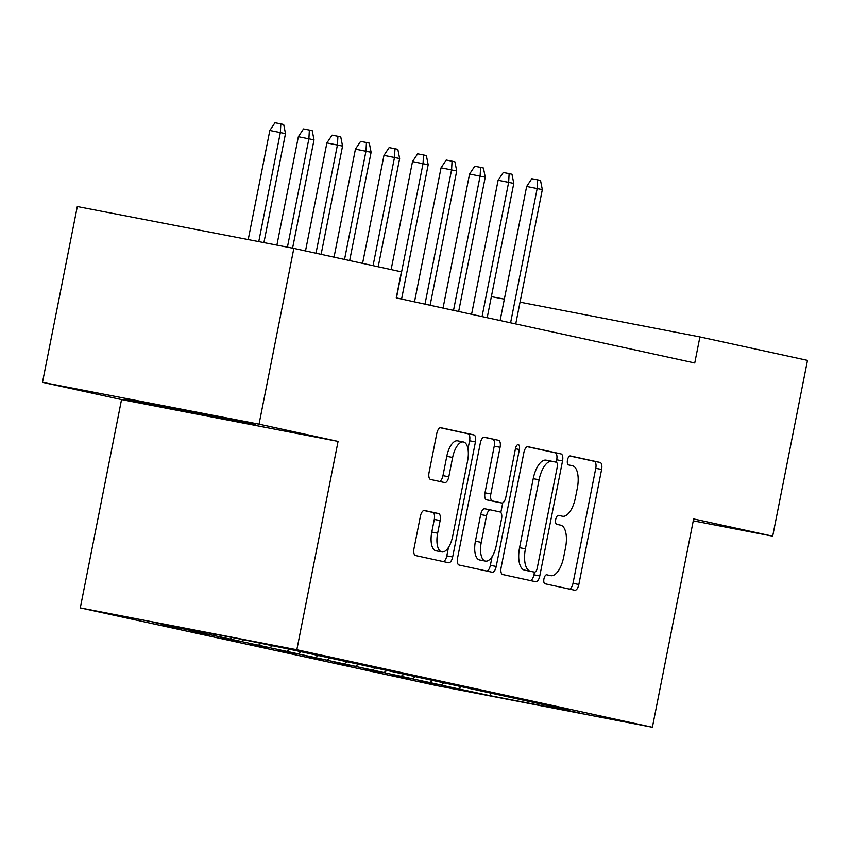 <?xml version="1.0" encoding="UTF-8"?>
<svg xmlns="http://www.w3.org/2000/svg" width="850" height="850" viewBox="0 0 850 850"><rect width="100%" height="100%" fill="white"/><g stroke="black" fill="none" stroke-linecap="round" stroke-linejoin="round"><path stroke-width="1.27" d="M543.947 578.871A4.558 2.008 100.9 0 0 545.031 583.769L574.791 590.261A6.513 2.869 100.9 0 0 574.812 590.261A6.513 2.869 100.9 0 0 578.85 584.481L601.63 469.444A6.513 2.869 100.9 0 0 600.1 462.442L570.339 455.951A4.558 2.008 100.9 0 0 570.318 455.951A4.558 2.008 100.9 0 0 567.492 459.999A4.558 2.008 100.9 0 0 568.565 464.908L572.411 465.747A20.846 9.169 100.9 0 1 577.331 488.144L575.429 497.728A20.846 9.169 100.9 0 1 562.509 516.247A20.846 9.169 100.9 0 1 562.413 516.226L558.567 515.387A4.558 2.008 100.9 0 0 558.546 515.387A4.558 2.008 100.9 0 0 555.719 519.435A4.558 2.008 100.9 0 0 556.793 524.333L560.649 525.173A20.846 9.169 100.9 0 1 565.558 547.581L563.667 557.164A20.846 9.169 100.9 0 1 550.747 575.684A20.846 9.169 100.9 0 1 550.651 575.662L546.794 574.823A4.558 2.008 100.9 0 0 546.773 574.812A4.558 2.008 100.9 0 0 543.947 578.871M424.469 510.489A6.513 2.869 100.9 0 0 424.437 510.478A6.513 2.869 100.9 0 0 420.399 516.269L414.014 548.537A6.513 2.869 100.9 0 0 415.544 555.539L448.598 562.742A6.513 2.869 100.9 0 0 448.63 562.753A6.513 2.869 100.9 0 0 452.668 556.963L475.447 441.936A6.513 2.869 100.9 0 0 473.907 434.934L440.853 427.731A6.513 2.869 100.9 0 0 440.831 427.72A6.513 2.869 100.9 0 0 436.794 433.511L429.069 472.494A6.513 2.869 100.9 0 0 430.61 479.485L444.752 482.577A6.513 2.869 100.9 0 0 444.784 482.577A6.513 2.869 100.9 0 0 448.821 476.797L452.646 457.459A17.425 7.671 100.9 0 1 463.441 441.989A17.425 7.671 100.9 0 1 467.627 460.732L452.636 536.456A17.425 7.671 100.9 0 1 441.841 551.937A17.425 7.671 100.9 0 1 437.654 533.194L440.151 520.572A6.513 2.869 100.9 0 0 438.611 513.57L424.405 510.478M259.038 424.182L42.5 382.351L121.55 399.585L338.077 441.416L259.038 424.182L293.845 248.402L401.423 271.851L396.27 297.893L694.758 362.982L699.922 336.929L520.041 302.175M338.077 441.416L296.831 649.761L652.396 727.281L435.859 685.451L80.293 607.92L296.831 649.761M693.271 520.837L772.692 536.18L693.643 518.946L652.396 727.281M772.692 536.18L807.5 360.389L699.922 336.929M501.128 567.534A6.513 2.869 100.9 0 0 502.658 574.536L535.712 581.74A6.513 2.869 100.9 0 0 535.744 581.74A6.513 2.869 100.9 0 0 539.782 575.96L562.551 460.923A6.513 2.869 100.9 0 0 561.021 453.921L527.967 446.717A6.513 2.869 100.9 0 0 527.935 446.717A6.513 2.869 100.9 0 0 523.898 452.498L501.128 567.534M492.161 572.241L459.106 565.037A6.513 2.869 100.9 0 1 457.566 558.036L480.346 442.999A6.513 2.869 100.9 0 1 484.383 437.219A6.513 2.869 100.9 0 0 484.383 437.219L498.557 440.311A6.513 2.869 100.9 0 1 500.098 447.312L490.854 493.956A6.513 2.869 100.9 0 0 492.394 500.958L501.776 503.009A6.513 2.869 100.9 0 0 501.808 503.009A6.513 2.869 100.9 0 0 505.846 497.229L515.461 448.662A4.558 2.008 100.9 0 1 518.288 444.603A4.558 2.008 100.9 0 1 519.382 449.512L496.219 566.461A6.513 2.869 100.9 0 1 492.182 572.252A6.513 2.869 100.9 0 1 492.161 572.241M437.559 684.335L489.642 695.608L579.774 713.023L548.378 706.18L569.16 710.186L295.205 650.463L243.036 639.604L152.915 622.189L184.301 629.032L185.13 628.416M437.484 684.749L420.357 681.009L441.139 685.026L429.717 682.539L432.416 680.51M409.031 678.119L429.717 682.539M408.946 678.523L391.818 674.794L412.601 678.81L401.179 676.313L403.877 674.294M380.492 671.893L401.179 676.313M380.407 672.308L363.29 668.567L384.062 672.584L372.651 670.097L375.339 668.068M351.953 665.678L372.651 670.097M351.868 666.081L334.751 662.352L355.523 666.357L344.112 663.871L346.8 661.842M323.414 659.451L344.112 663.871M323.34 659.855L306.212 656.126L326.984 660.142L315.573 657.656L318.261 655.626M294.876 653.225L315.573 657.656M294.801 653.639L277.674 649.91L298.456 653.916L287.034 651.429L289.733 649.4M266.348 647.009L287.034 651.429M266.262 647.413L249.135 643.684L269.918 647.7L258.496 645.214L260.801 643.471M237.809 640.783L258.496 645.214M237.724 641.197L220.607 637.457L241.379 641.474L229.968 638.987L231.986 637.468M209.27 634.567L229.968 638.987M209.185 634.971L192.068 631.242L212.84 635.258L201.429 632.761L202.704 631.805M180.731 628.341L201.429 632.761M180.657 628.756L163.529 625.016L184.301 629.032M212.84 635.258L214.413 634.068M241.379 641.474L243.684 639.742M269.918 647.7L272.212 645.968M298.456 653.916L300.751 652.184M326.984 660.142L329.29 658.41M355.523 666.357L357.829 664.626M384.062 672.584L386.368 670.852M412.601 678.81L414.896 677.067M441.139 685.026L443.434 683.294M293.845 248.402L77.308 206.561L42.5 382.351M121.55 399.585L80.293 607.92M504.348 299.147L491.374 296.639M489.642 695.608L491.162 693.483M458.256 688.766L460.944 686.736M185.364 411.623L250.58 424.214L255.648 424.511L130.294 399.606L125.226 399.319L185.364 411.623L185.629 410.306M569.543 589.114A6.513 2.869 100.9 0 0 573.006 583.344L595.776 468.318A6.513 2.869 100.9 0 0 594.246 461.316L569.819 455.993M556.229 462.219L556.707 459.797A6.513 2.869 100.9 0 0 555.167 452.795L527.361 446.728M530.474 580.593A6.513 2.869 100.9 0 0 533.928 574.823L534.459 572.135M534.406 572.124A4.558 2.008 100.9 0 0 534.427 572.124A4.558 2.008 100.9 0 0 537.253 568.076L557.239 467.096A4.558 2.008 100.9 0 0 556.166 462.198L552.107 461.316A20.846 9.169 100.9 0 0 552.011 461.295A20.846 9.169 100.9 0 0 539.091 479.814L525.428 548.834A20.846 9.169 100.9 0 0 530.347 571.232L528.551 570.987A4.558 2.008 100.9 0 0 528.572 570.998A4.558 2.008 100.9 0 0 528.594 570.998L534.427 572.124M551.916 461.274L546.253 460.179A20.846 9.169 100.9 0 0 546.157 460.169A20.846 9.169 100.9 0 0 533.237 478.678L539.091 479.814M528.551 570.987L524.492 570.106A20.846 9.169 100.9 0 1 519.573 547.697L533.237 478.678M483.799 437.229L498.557 440.311M501.808 503.009L495.954 501.882A6.513 2.869 100.9 0 0 495.986 501.882A6.513 2.869 100.9 0 1 495.922 501.872L486.54 499.832A6.513 2.869 100.9 0 1 484.999 492.83L494.243 446.176A6.513 2.869 100.9 0 0 492.703 439.174M502.743 502.86L500.831 512.486M492.097 556.601L490.376 565.335L496.219 566.461M481.27 542.364A17.425 7.671 100.9 0 0 485.456 561.117A17.425 7.671 100.9 0 0 496.251 545.636L501.543 518.957A6.513 2.869 100.9 0 0 500.002 511.955L490.62 509.904A6.513 2.869 100.9 0 0 490.588 509.904A6.513 2.869 100.9 0 0 486.551 515.684L481.27 542.364L475.416 541.237A17.425 7.671 100.9 0 0 479.602 559.98L485.456 561.117M490.556 509.894L484.766 508.778A6.513 2.869 100.9 0 0 484.734 508.767A6.513 2.869 100.9 0 0 480.696 514.558L486.551 515.684M475.416 541.237L480.696 514.558M486.912 571.094A6.513 2.869 100.9 0 0 490.376 565.335M441.841 551.937L435.986 550.811A17.425 7.671 100.9 0 1 431.8 532.058L434.297 519.435A6.513 2.869 100.9 0 0 432.767 512.433L423.863 510.499M463.441 441.989L457.598 440.853A17.425 7.671 100.9 0 0 446.792 456.333L452.646 457.459M439.503 481.429A6.513 2.869 100.9 0 0 442.967 475.66L446.792 456.333M467.978 448.928L469.593 440.799A6.513 2.869 100.9 0 0 468.053 433.797L440.247 427.741M443.36 561.606A6.513 2.869 100.9 0 0 446.813 555.836L448.481 547.432M250.718 423.502L250.58 424.214M526.66 186.469L531.813 178.712L537.668 179.839L540.526 180.466L542.332 189.624L526.66 186.469L500.119 320.535M537.668 179.839L537.189 188.509L510.595 322.819M542.332 189.624L515.737 323.946M498.121 180.253L503.285 172.486L509.129 173.623L511.987 174.239L513.793 183.409L498.121 180.253L471.58 314.319M509.129 173.623L508.661 182.282L482.056 316.604M513.793 183.409L487.199 317.719M469.582 174.027L474.746 166.271L480.601 167.397L483.448 168.024L485.254 177.183L469.582 174.027L443.041 308.093M480.601 167.397L480.123 176.067L453.528 310.377M485.254 177.183L458.66 311.504M441.054 167.811L446.207 160.044L452.062 161.181L454.909 161.798L456.716 170.967L441.054 167.811L414.502 301.877M452.062 161.181L451.584 169.841L424.989 304.162M456.716 170.967L430.121 305.277M412.516 161.585L417.669 153.829L423.523 154.955L426.381 155.582L428.188 164.741L412.516 161.585L391.127 269.609M423.523 154.955L423.045 163.625L396.451 297.936M428.188 164.741L401.593 299.062M383.977 155.369L389.13 147.602L394.984 148.729L397.842 149.356L399.649 158.525L383.977 155.369L362.589 263.383M394.984 148.729L394.506 157.399L373.076 265.668M399.649 158.525L378.207 266.794M355.438 149.143L360.602 141.376L366.446 142.513L369.304 143.129L371.11 152.299L355.438 149.143L334.05 257.168M366.446 142.513L365.978 151.183L344.537 259.452M371.11 152.299L349.669 260.567M326.899 142.917L332.063 135.161L337.918 136.287L340.765 136.914L342.571 146.072L326.899 142.917L305.511 250.941M337.918 136.287L337.439 144.957L315.998 253.226M342.571 146.072L321.13 254.352M298.371 136.701L303.524 128.934L309.379 130.071L312.226 130.688L314.033 139.857L298.371 136.701L276.898 245.129M309.379 130.071L308.901 138.731L287.428 247.159M314.033 139.857L292.591 248.157M269.832 130.475L274.986 122.719L280.84 123.845L283.698 124.472L285.504 133.631L269.832 130.475L248.221 239.583M280.84 123.845L280.362 132.515L258.761 241.623M285.504 133.631L263.925 242.622M594.246 461.316L600.1 462.442M595.776 468.318L601.63 469.444M573.006 583.344L578.85 584.481M555.167 452.795L561.021 453.921M556.707 459.797L562.551 460.923M533.928 574.823L539.782 575.96M519.573 547.697L525.428 548.834M524.492 570.106L530.347 571.232M494.243 446.176L500.098 447.312M484.999 492.83L490.854 493.956M486.54 499.832L492.394 500.958M495.922 501.872L501.776 503.009M515.44 448.747L519.382 449.512M432.767 512.433L438.611 513.57M434.297 519.435L440.151 520.572M431.8 532.058L437.654 533.194M442.967 475.66L448.821 476.797M468.053 433.797L473.907 434.934M469.593 440.799L475.447 441.936M446.813 555.836L452.668 556.963M546.157 460.169L552.011 461.295M484.734 508.767L490.588 509.904"/></g></svg>
